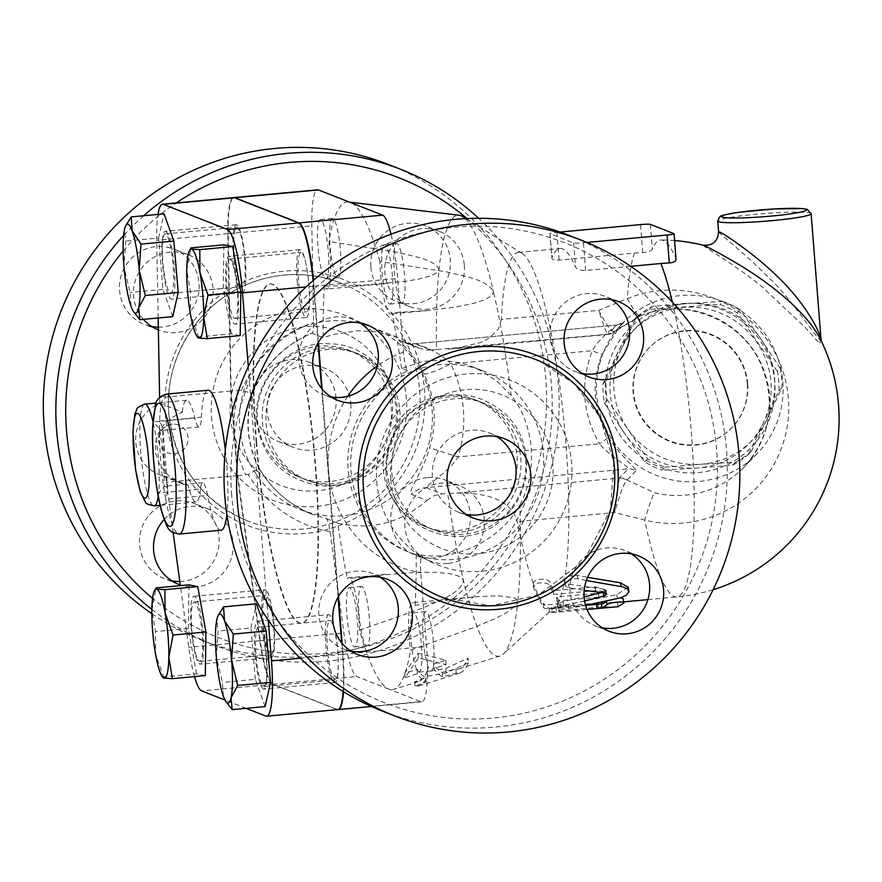 <?xml version="1.0" encoding="UTF-8"?>
<svg xmlns="http://www.w3.org/2000/svg" width="882" height="882" viewBox="0 0 882 882"><rect width="100%" height="100%" fill="white"/><g stroke="black" fill="none" stroke-linecap="round" stroke-linejoin="round"><path stroke-width="0.66" stroke-dasharray="4.41 3.31" d="M466.291 514.438A42.59 41.84 -68.6 0 1 458.629 512.266A42.59 41.84 -68.6 0 1 435.234 457.339A42.59 41.84 -68.6 0 1 489.742 432.985A42.59 41.84 -68.6 0 1 496.842 436.59M360.054 322.911A40.451 39.745 111.4 0 0 353.318 319.482A40.451 39.745 111.4 0 0 335.369 316.947A40.451 39.745 111.4 0 0 299.141 351.576A40.451 39.745 111.4 0 0 323.76 394.794A40.451 39.745 111.4 0 0 331.037 396.867M611.347 299.582A40.451 39.745 111.4 0 0 604.6 296.154A40.451 39.745 111.4 0 0 550.103 337.497A40.451 39.745 111.4 0 0 575.053 371.476A40.451 39.745 111.4 0 0 582.318 373.549M631.358 553.885A40.451 39.745 111.4 0 0 624.621 550.445A40.451 39.745 111.4 0 0 606.673 547.92A40.451 39.745 111.4 0 0 570.445 582.55A40.451 39.745 111.4 0 0 595.063 625.768A40.451 39.745 111.4 0 0 602.34 627.841M380.065 577.203A40.451 39.745 111.4 0 0 373.329 573.774A40.451 39.745 111.4 0 0 318.832 615.118A40.451 39.745 111.4 0 0 343.771 649.086A40.451 39.745 111.4 0 0 351.047 651.159M382.325 711.057A255.504 251.05 111.4 0 0 709.36 564.91A255.504 251.05 111.4 0 0 569.011 235.351M231.701 495.133A246.993 242.682 -68.6 0 1 578.713 248.856A246.993 242.682 -68.6 0 1 612.163 673.881A246.993 242.682 -68.6 0 1 231.701 495.133M391.84 472.763A68.135 66.944 111.4 0 0 496.787 522.078A68.135 66.944 111.4 0 0 487.559 404.827A68.135 66.944 111.4 0 0 391.84 472.763M386.978 470.856A68.135 66.944 111.4 0 0 428.983 528.075A68.135 66.944 111.4 0 0 516.191 489.102A68.135 66.944 111.4 0 0 478.761 401.222A68.135 66.944 111.4 0 0 386.978 470.856M350.771 403.912A42.59 41.84 -68.6 0 1 293.408 447.439A42.59 41.84 -68.6 0 1 270.013 392.512A42.59 41.84 -68.6 0 1 324.521 368.147A42.59 41.84 -68.6 0 1 350.771 403.912M336.02 398.124A42.59 41.84 111.4 0 0 309.769 362.359A42.59 41.84 111.4 0 0 255.262 386.724A42.59 41.84 111.4 0 0 278.657 441.65A42.59 41.84 111.4 0 0 336.02 398.124M168.793 413.647A127.758 125.52 111.4 0 0 247.544 520.931A127.758 125.52 111.4 0 0 411.067 447.858A127.758 125.52 111.4 0 0 340.882 283.078A127.758 125.52 111.4 0 0 168.793 413.647M151.836 613.696A255.504 251.05 111.4 0 0 201.625 640.145A255.504 251.05 111.4 0 0 528.649 493.997A255.504 251.05 111.4 0 0 388.278 164.438M179.785 581.458A40.451 39.745 111.4 0 0 219.034 537.414A40.451 39.745 111.4 0 0 194.095 503.446A40.451 39.745 111.4 0 0 139.599 544.789A40.451 39.745 111.4 0 0 164.537 578.757A40.451 39.745 111.4 0 0 171.814 580.83M427.439 477.592A40.451 39.745 111.4 0 0 391.211 512.221A40.451 39.745 111.4 0 0 415.841 555.451A40.451 39.745 111.4 0 0 433.768 557.975A40.451 39.745 111.4 0 0 469.996 523.346A40.451 39.745 111.4 0 0 445.377 480.117A40.451 39.745 111.4 0 0 427.439 477.592M370.87 267.169A40.451 39.745 111.4 0 0 395.809 301.148A40.451 39.745 111.4 0 0 450.305 259.804A40.451 39.745 111.4 0 0 425.367 225.825A40.451 39.745 111.4 0 0 370.87 267.169M158.319 327.167A40.451 39.745 111.4 0 0 162.464 327.002A40.451 39.745 111.4 0 0 198.704 292.361A40.451 39.745 111.4 0 0 174.063 249.143A40.451 39.745 111.4 0 0 156.136 246.618A40.451 39.745 111.4 0 0 119.908 281.248A40.451 39.745 111.4 0 0 144.527 324.466A40.451 39.745 111.4 0 0 151.803 326.538M143.413 319.35A40.451 39.745 -68.6 0 1 136.379 277.61A40.451 39.745 -68.6 0 1 170.149 252.12A40.451 39.745 -68.6 0 1 188.098 254.644A40.451 39.745 -68.6 0 1 210.324 306.815A40.451 39.745 -68.6 0 1 158.551 329.978A40.451 39.745 -68.6 0 1 158.374 329.901M464.318 265.306A40.451 39.745 -68.6 0 1 409.821 306.649A40.451 39.745 -68.6 0 1 387.606 254.468A40.451 39.745 -68.6 0 1 439.379 231.327A40.451 39.745 -68.6 0 1 464.318 265.306M447.78 563.477A40.451 39.745 -68.6 0 1 429.843 560.941A40.451 39.745 -68.6 0 1 407.616 508.771A40.451 39.745 -68.6 0 1 459.379 485.618A40.451 39.745 -68.6 0 1 484.02 528.836A40.451 39.745 -68.6 0 1 447.78 563.477M164.118 519.509A40.451 39.745 -68.6 0 1 208.108 508.947A40.451 39.745 -68.6 0 1 230.654 560.257A40.451 39.745 -68.6 0 1 180.248 584.887M258.812 627.234A29.812 4.972 -95.3 0 0 258.393 627.168A29.812 4.972 -95.3 0 0 256.199 657.311A29.812 4.972 -95.3 0 0 263.905 686.527A29.812 4.972 -95.3 0 0 266.21 657.63A29.812 4.972 -95.3 0 0 258.812 627.234M330.309 620.597A29.812 4.972 84.7 0 1 337.696 650.993A29.812 4.972 84.7 0 1 335.392 679.89A29.812 4.972 84.7 0 1 327.685 650.673A29.812 4.972 84.7 0 1 329.89 620.531A29.812 4.972 84.7 0 1 330.309 620.597M322.095 389.028L338.423 596.541M342.106 643.32L342.966 654.268A59.623 9.945 84.7 0 1 343.517 691.731M359.481 630.167L424.451 607.455C438.255 600.521 459.72 594.633 463.513 580.654L462.014 578.217L457.78 575.759L449.71 573.686L437.439 572.407L418.057 572.209L348.699 577.666A38.323 6.394 -95.3 0 1 359.481 630.167A244.865 40.837 -95.3 0 0 388.83 689.096L420.923 701.686A59.623 9.945 -95.3 0 0 421.772 701.818A59.623 9.945 -95.3 0 0 426.579 646.506L420.78 572.793C420.108 562.308 420.626 556.818 422.346 556.31A97.946 96.237 -68.6 0 1 408.542 552.077A97.946 96.237 -68.6 0 1 348.158 469.83A97.946 96.237 -68.6 0 1 407.76 370.925C405.841 368.996 404.397 362.734 403.416 352.127L397.617 278.414A59.623 9.945 -95.3 0 0 391.013 234.182M191.229 627.907A34.067 5.678 84.7 0 1 193.974 596.298A34.067 5.678 84.7 0 1 203.025 632.537A34.067 5.678 84.7 0 1 200.28 664.146A34.067 5.678 84.7 0 1 191.229 627.907M274.104 625.944A34.067 5.678 -95.3 0 0 265.052 589.705A34.067 5.678 -95.3 0 0 262.538 624.169A34.067 5.678 -95.3 0 0 271.347 657.553A34.067 5.678 -95.3 0 0 274.104 625.944M233.576 197.623A59.623 9.945 -95.3 0 0 227.799 233.664L230.687 391.046L237.346 475.663L259.837 640.74A59.623 9.945 -95.3 0 0 272.714 684.3L336.88 709.481A59.623 9.945 -95.3 0 0 337.729 709.613M194.503 676.604A59.623 9.945 84.7 0 1 188.759 647.333L180.358 585.648M173.148 532.739L165.827 476.534A38.323 37.661 111.4 0 1 159.399 474.659A38.323 37.661 111.4 0 1 135.652 439.082A38.323 37.661 111.4 0 1 160.061 403.372L182.32 412.115L171.064 417.991L163.92 424.529L157.988 434.01L155.552 442.687L155.794 453.778L159.377 464.009L164.714 471.705L168.671 475.63L181.24 483.237L188.087 485.265L165.827 476.534M237.346 475.663L166.279 482.267M151.869 609.418A255.504 251.05 111.4 0 0 214.161 645.073A255.504 251.05 111.4 0 0 520.171 540.887A255.504 251.05 111.4 0 0 478.661 218.284M143.634 215.748A255.504 251.05 111.4 0 0 123.623 235.417M123.138 251.039A246.993 242.682 -68.6 0 1 176.191 202.948M467.008 218.56A246.993 242.682 -68.6 0 1 494.593 564.789A246.993 242.682 -68.6 0 1 152.575 598.426M257.533 420.064A68.135 66.944 111.4 0 0 362.491 469.378A68.135 66.944 111.4 0 0 353.263 352.127A68.135 66.944 111.4 0 0 257.533 420.064M262.384 421.971A68.135 66.944 111.4 0 0 304.389 479.191A68.135 66.944 111.4 0 0 391.597 440.217A68.135 66.944 111.4 0 0 354.167 352.337A68.135 66.944 111.4 0 0 262.384 421.971M718.576 231.79C719.117 233.741 746.822 254.942 768.872 277.852C791.97 298.447 819.146 343.517 821.065 339.956L821.274 341.246L820.15 338.699M664.94 467.162L700.595 464.285A80.912 80.284 44.2 0 1 627.841 429.016L647.509 458.717A88.365 87.682 -135.8 0 0 664.94 467.162L661.996 470.194A88.365 87.682 44.2 0 1 644.555 461.749L624.136 432.819A80.912 80.284 -135.8 0 0 696.89 468.077L661.996 470.194M751.42 451.341L767.02 419.148A80.912 80.284 44.2 0 1 700.595 464.285L735.489 462.168A88.365 87.682 -135.8 0 0 751.42 451.341L748.465 454.373A88.365 87.682 44.2 0 1 732.545 465.2L696.89 468.077A80.912 80.284 -135.8 0 0 763.327 422.952L748.465 454.373M621.512 348.633L605.901 380.826A88.365 87.682 -135.8 0 0 607.422 400.097L627.841 429.016A80.912 80.284 44.2 0 1 621.512 348.633A80.912 80.284 44.2 0 1 687.938 303.507L652.294 306.396A88.365 87.682 -135.8 0 0 636.374 317.211L621.512 348.633M780.361 368.455L760.692 338.765A80.912 80.284 44.2 0 1 767.02 419.148L781.882 387.727A88.365 87.682 -135.8 0 0 780.361 368.455L777.417 371.487A88.365 87.682 44.2 0 1 778.927 390.759L763.327 422.952A80.912 80.284 -135.8 0 0 756.999 342.569A80.912 80.284 -135.8 0 0 684.245 307.311A80.912 80.284 -135.8 0 0 617.819 352.436A80.912 80.284 -135.8 0 0 624.136 432.819L604.468 403.129A88.365 87.682 44.2 0 1 602.957 383.857L633.419 320.243A88.365 87.682 44.2 0 1 649.339 309.428L719.888 304.422A88.365 87.682 44.2 0 1 737.33 312.867L777.417 371.487M722.843 301.39L687.938 303.507A80.912 80.284 44.2 0 1 760.692 338.765L740.274 309.836A88.365 87.682 -135.8 0 0 722.843 301.39L719.888 304.422M633.419 320.243L636.374 317.211M649.339 309.428L652.294 306.396M604.468 403.129L607.422 400.097M602.957 383.857L605.901 380.826M644.555 461.749L647.509 458.717M747.66 383.648A57.484 57.043 -135.8 0 0 649.361 347.607A57.484 57.043 -135.8 0 0 650.795 428.586A57.484 57.043 -135.8 0 0 747.66 383.648M732.545 465.2L735.489 462.168M778.927 390.759L781.882 387.727M737.33 312.867L740.274 309.836M747.297 384.023A57.484 57.043 -135.8 0 0 648.987 347.982A57.484 57.043 -135.8 0 0 650.42 428.961A57.484 57.043 -135.8 0 0 747.297 384.023M426.05 611.711A29.812 4.972 -95.3 0 0 425.631 611.645A29.812 4.972 -95.3 0 0 423.437 641.787A29.812 4.972 -95.3 0 0 431.133 671.004A29.812 4.972 -95.3 0 0 433.448 642.107A29.812 4.972 -95.3 0 0 426.05 611.711M413.923 612.836A29.812 4.972 -95.3 0 0 413.504 612.769A29.812 4.972 -95.3 0 0 411.31 642.912A29.812 4.972 -95.3 0 0 419.016 672.139A29.812 4.972 -95.3 0 0 421.32 643.232A29.812 4.972 -95.3 0 0 413.923 612.836M202.143 633.695A29.812 4.972 -95.3 0 0 194.216 601.987A29.812 4.972 -95.3 0 0 192.022 632.129A29.812 4.972 -95.3 0 0 199.729 661.346A29.812 4.972 -95.3 0 0 202.143 633.695M273.629 627.058A29.812 4.972 84.7 0 1 271.226 654.72A29.812 4.972 84.7 0 1 263.52 625.492A29.812 4.972 84.7 0 1 265.714 595.35A29.812 4.972 84.7 0 1 273.629 627.058M369.371 618.172A29.812 4.972 -95.3 0 0 361.455 586.464A29.812 4.972 -95.3 0 0 359.261 616.606A29.812 4.972 -95.3 0 0 366.967 645.833A29.812 4.972 -95.3 0 0 369.371 618.172M357.254 619.296A29.812 4.972 -95.3 0 0 349.327 587.588A29.812 4.972 -95.3 0 0 347.133 617.731A29.812 4.972 -95.3 0 0 354.84 646.958A29.812 4.972 -95.3 0 0 357.254 619.296M337.574 277.676A29.812 4.972 -95.3 0 0 337.993 277.742A29.812 4.972 -95.3 0 0 340.187 247.599A29.812 4.972 -95.3 0 0 332.492 218.383A29.812 4.972 -95.3 0 0 330.177 247.28A29.812 4.972 -95.3 0 0 337.574 277.676M325.447 278.8A29.812 4.972 -95.3 0 0 325.877 278.866A29.812 4.972 -95.3 0 0 328.071 248.724A29.812 4.972 -95.3 0 0 320.364 219.508A29.812 4.972 -95.3 0 0 318.06 248.404A29.812 4.972 -95.3 0 0 325.447 278.8M170.336 293.199A29.812 4.972 -95.3 0 0 170.766 293.265A29.812 4.972 -95.3 0 0 172.96 263.123A29.812 4.972 -95.3 0 0 165.254 233.895A29.812 4.972 -95.3 0 0 162.95 262.792A29.812 4.972 -95.3 0 0 170.336 293.199M241.833 286.562A29.812 4.972 84.7 0 1 234.436 256.166A29.812 4.972 84.7 0 1 236.751 227.269A29.812 4.972 84.7 0 1 244.446 256.486A29.812 4.972 84.7 0 1 242.252 286.628A29.812 4.972 84.7 0 1 241.833 286.562M226.806 702.965L223.411 696.394L222.429 682.425L216.344 657.09L218.097 631.038L216.895 619.307L217.953 615.967M162.961 677.685L163.611 676.902L155.618 654.576L155.453 631.523L151.858 610.079L156.092 587.897M134.45 313.011L131.054 306.44L130.084 292.471L123.987 267.136L125.74 241.084L124.538 229.353L125.597 226.013M265.096 706.581L255.306 679.372L222.429 682.425M205.285 675.601L196.488 673.848L163.611 676.902M196.488 673.848L188.329 628.48L155.453 631.523M188.329 628.48L188.969 584.843M172.74 316.627L162.95 289.417L158.606 238.03L125.74 241.084M162.95 289.417L130.084 292.471M158.606 238.03L164.063 213.852M263.42 689.04A34.067 5.678 84.7 0 1 254.975 654.323A34.067 5.678 84.7 0 1 257.599 621.27A34.067 5.678 84.7 0 1 258.095 621.347A34.067 5.678 84.7 0 1 266.54 656.087A34.067 5.678 84.7 0 1 263.905 689.118A34.067 5.678 84.7 0 1 263.42 689.04M255.306 679.372L250.962 627.984L218.097 631.038M250.962 627.984L256.408 603.806M165.739 231.393A34.067 5.678 84.7 0 1 174.184 266.11A34.067 5.678 84.7 0 1 171.56 299.163A34.067 5.678 84.7 0 1 171.064 299.086A34.067 5.678 84.7 0 1 162.619 264.346A34.067 5.678 84.7 0 1 165.254 231.316A34.067 5.678 84.7 0 1 165.739 231.393M158.76 440.339A14.906 14.641 111.4 0 0 167.955 452.863A14.906 14.641 111.4 0 0 188.031 437.626A14.906 14.641 111.4 0 0 178.837 425.113A14.906 14.641 111.4 0 0 158.76 440.339M394.254 271.215A29.812 4.972 -95.3 0 0 402.17 302.923A29.812 4.972 -95.3 0 0 404.364 272.781A29.812 4.972 -95.3 0 0 396.657 243.553A29.812 4.972 -95.3 0 0 394.254 271.215M382.127 272.34A29.812 4.972 -95.3 0 0 390.042 304.047A29.812 4.972 -95.3 0 0 392.236 273.905A29.812 4.972 -95.3 0 0 384.53 244.678A29.812 4.972 -95.3 0 0 382.127 272.34M227.016 286.738A29.812 4.972 -95.3 0 0 234.932 318.446A29.812 4.972 -95.3 0 0 237.126 288.304A29.812 4.972 -95.3 0 0 229.419 259.076A29.812 4.972 -95.3 0 0 227.016 286.738M298.513 280.101A29.812 4.972 84.7 0 1 300.916 252.439A29.812 4.972 84.7 0 1 308.623 281.667A29.812 4.972 84.7 0 1 306.429 311.809A29.812 4.972 84.7 0 1 298.513 280.101M197.866 337.663L198.516 336.88L190.523 314.554L190.358 291.512L186.764 270.057L190.997 247.875M237.931 292.515A34.067 5.678 84.7 0 1 235.174 324.124A34.067 5.678 84.7 0 1 226.134 287.885A34.067 5.678 84.7 0 1 228.879 256.287A34.067 5.678 84.7 0 1 237.931 292.515M240.191 335.579L231.393 333.837L198.516 336.88M231.393 333.837L223.234 288.458L190.358 291.512M223.234 288.458L223.874 244.832M221.073 530.181A70.262 11.72 84.7 0 1 207.568 495.342A25.556 4.256 -95.3 0 0 202.662 482.675A25.556 4.256 -95.3 0 0 200.457 489.113L158.65 492.994L164.14 486.897A55.357 9.228 -95.3 0 0 159.554 428.663L153.06 421.927A51.101 8.522 -95.3 0 0 152.939 421.409M200.457 489.113A51.101 8.522 84.7 0 1 196.069 501.979A51.101 8.522 84.7 0 1 188.087 485.265M182.32 412.115A51.101 8.522 84.7 0 1 186.62 400.219A51.101 8.522 84.7 0 1 194.867 418.046A25.556 4.256 -95.3 0 0 198.99 426.965A25.556 4.256 -95.3 0 0 201.416 417.175A70.262 11.72 84.7 0 1 208.086 390.252M159.554 428.663A25.556 4.256 -95.3 0 0 161.362 430.46A25.556 4.256 -95.3 0 0 162.784 428.443A74.529 12.425 -95.3 0 0 167.613 489.753A25.556 4.256 -95.3 0 0 165.033 486.169A25.556 4.256 -95.3 0 0 164.14 486.897M166.279 394.133A70.262 11.72 -95.3 0 0 159.609 421.056L162.861 427.88L167.789 490.425L165.761 499.223A70.262 11.72 -95.3 0 0 179.267 534.062M225.329 450.261A70.262 11.72 84.7 0 1 226.883 514.603M242.142 292.493A34.067 5.678 -95.3 0 0 242.627 292.559A34.067 5.678 -95.3 0 0 245.13 258.084A34.067 5.678 -95.3 0 0 236.321 224.723A34.067 5.678 -95.3 0 0 233.697 257.776A34.067 5.678 -95.3 0 0 242.142 292.493M297.201 281.292A34.067 5.678 -95.3 0 0 306.252 317.531A34.067 5.678 -95.3 0 0 308.755 283.067A34.067 5.678 -95.3 0 0 299.957 249.683A34.067 5.678 -95.3 0 0 297.201 281.292M329.162 614.743A34.067 5.678 -95.3 0 0 328.677 614.677A34.067 5.678 -95.3 0 0 326.175 649.152A34.067 5.678 -95.3 0 0 334.984 682.514A34.067 5.678 -95.3 0 0 337.608 649.461A34.067 5.678 -95.3 0 0 329.162 614.743M330.1 531.802C295.205 524.79 267.896 505.739 248.162 474.659L259.076 468.364C271.877 489.786 289.539 505.077 312.074 514.228L326.263 518.616C327.707 519.685 328.986 524.084 330.1 531.802L343.87 632.934A59.623 9.945 -95.3 0 0 356.747 676.505L388.83 689.096A244.865 40.837 -95.3 0 0 393.758 689.338A244.865 40.837 -95.3 0 0 410.494 650.188L476.71 626.518C490.403 620.057 510.678 613.971 517.756 601.943A221.437 36.934 84.7 0 1 503.302 654.058A221.437 36.934 84.7 0 1 500.16 655.965A221.437 36.934 84.7 0 1 463.513 580.654A221.437 36.934 84.7 0 1 447.802 493.435L456.567 493.137C481.032 492.619 510.524 497.228 517.315 521.604A178.859 29.823 84.7 0 0 533.632 584.38L533.599 588.04L543.455 607.533C544.999 610.046 562.76 608.393 560.18 605.978L556.928 601.017L600.08 596.982L604.732 595.372L605.405 593.189L602.296 591.26L596.827 590.543L553.642 594.501L550.324 586.486C548.714 580.61 530.953 582.252 533.599 588.04L533.632 584.38C531.03 578.724 548.791 577.082 550.357 582.826L550.324 586.486M326.263 518.616L337.773 523.125A244.865 40.837 -95.3 0 0 347.321 578.835A38.323 6.394 -95.3 0 1 348.699 577.666M313.485 280.267A59.623 9.945 84.7 0 1 313.992 286.176L318.413 342.249M337.938 709.58A59.623 9.945 84.7 0 1 337.299 709.448L273.133 684.267A59.623 9.945 84.7 0 1 260.256 640.696L237.765 475.63L231.106 391.013L228.218 233.631A59.623 9.945 84.7 0 1 233.785 197.612M256.563 442.003A170.336 28.411 84.7 0 1 270.333 283.971A170.336 28.411 84.7 0 1 314.356 450.956A170.336 28.411 84.7 0 1 301.809 623.188A170.336 28.411 84.7 0 1 256.563 442.003M343.12 691.488A59.623 9.945 -95.3 0 0 342.547 654.301L341.643 642.758M338.049 597.18L321.621 388.455M318.038 342.889L313.584 286.22A59.623 9.945 -95.3 0 0 313.088 280.608M256.144 442.036A170.336 28.411 84.7 0 1 269.914 284.004A170.336 28.411 84.7 0 1 313.937 450.989A170.336 28.411 84.7 0 1 301.39 623.232A170.336 28.411 84.7 0 1 256.144 442.036M248.316 366.68L268.26 620.079M246.089 708.345L224.965 700.054M160.061 403.372L159.609 397.374M230.687 391.046L159.62 397.65M158.154 317.983L156.72 240.268A59.623 9.945 84.7 0 1 157.977 214.414M468.441 662.79L446.127 672.966L427.384 676.251A243.807 40.66 84.7 0 1 418.741 685.964A243.807 40.66 84.7 0 1 415.102 686.108L426.171 681.874A241.106 40.208 84.7 0 1 417.418 673.738L405.092 677.641L418.41 657.95L446.182 664.62L433.856 668.534A237.501 39.613 -95.3 0 0 442.61 676.737L456.215 673.275A234.799 39.161 -95.3 0 0 459.665 673.131A234.799 39.161 -95.3 0 0 468.441 662.79L468.077 658.148A230.445 38.433 84.7 0 1 459.235 668.799A230.445 38.433 84.7 0 1 455.873 668.953L442.268 672.415A233.157 38.885 84.7 0 1 433.514 664.113L445.84 660.199L418.046 653.319L404.75 673.231L417.076 669.317A236.751 39.481 -95.3 0 0 425.83 677.552L414.76 681.786A239.463 39.933 -95.3 0 0 418.311 681.643A239.463 39.933 -95.3 0 0 427.02 671.632L445.763 668.424L468.077 658.148M417.418 673.738L417.076 669.317M405.092 677.641L404.75 673.231M426.171 681.874L425.83 677.552M415.102 686.108L414.76 681.786M427.384 676.251L427.02 671.632M446.127 672.966L445.763 668.424M418.41 657.95L418.046 653.319M446.182 664.62L445.84 660.199M433.856 668.534L433.514 664.113M442.61 676.737L442.268 672.415M456.215 673.275L455.873 668.953M584.59 600.94L561.856 606.132L557.733 608.393L559.883 609.186L565.704 608.988L585.626 605.449M586.332 580.499L577.434 578.724L573.465 578.746L567.754 580.929L565.219 584.127L565.693 586.221L568.03 587.621L584.193 590.279M628.249 587.258L616.838 594.622L568.206 604.391C561.173 605.427 557.534 605.284 557.292 603.938L563.058 601.612L584.104 596.894M557.733 608.393L557.292 603.938A178.859 29.823 84.7 0 1 554.954 606.838A178.859 29.823 84.7 0 1 551.36 608.58A178.859 29.823 84.7 0 1 549.188 608.326L601.524 603.927M601.359 592.638L606.099 590.201L604.181 589.198L567.986 584.116L565.329 582.936L564.48 580.687C566.376 576.696 570.61 574.91 577.192 575.329L587.588 577.335M623.772 603.222L623.254 599.065A178.859 29.823 84.7 0 1 618.26 602.373A178.859 29.823 84.7 0 1 617.532 602.395L597.875 602.99L556.068 606.871L549.188 608.326A178.859 29.823 84.7 0 1 543.257 603.42C544.745 605.868 562.507 604.225 559.982 601.866L560.335 606.353L559.982 601.866A178.859 29.823 84.7 0 1 556.807 597.015L598.613 593.145L605.526 589.948L595.394 586.773L553.587 590.653A178.859 29.823 84.7 0 1 550.357 582.826M553.587 590.653L553.642 594.501M556.807 597.015L556.928 601.017M543.455 607.533L543.257 603.42A178.859 29.823 84.7 0 1 533.632 584.38M587.037 609.495L553.984 612.516L549.585 612.571L551.603 611.733L598.183 607.202L618.646 606.618M549.398 612.461L549.188 608.326M606.033 601.226A178.859 29.823 -95.3 0 0 606.54 600.62L620.267 597.897M557.292 603.938A178.859 29.823 84.7 0 0 564.48 580.687A178.859 29.823 84.7 0 0 560.368 390.109A178.859 29.823 84.7 0 0 522.155 253.454A178.859 29.823 84.7 0 0 518.307 252.406A178.859 29.823 84.7 0 0 501.395 319.394L598.702 310.365C606.805 326.064 612.317 333.021 615.239 331.224A12.778 12.734 42 0 1 607.874 334.311C607.147 335.039 604.093 327.057 598.702 310.365L627.311 298.623A117.185 116.27 44.2 0 1 788.365 398.543A117.185 116.27 44.2 0 1 644.742 520.071L614.622 512.574L619.208 478.209A12.778 12.679 25.4 0 1 626.959 480.183C624.103 482.708 619.991 493.501 614.622 512.563L517.315 521.604M630.718 266.309L585.648 270.498C580.29 270.576 576.916 269.396 575.516 266.948A178.859 29.823 -95.3 0 0 560.114 248.526A178.859 29.823 -95.3 0 0 551.912 257.687L549.894 233.598A8.522 0.706 175.5 0 1 556.906 232.352L560.103 232.054M586.905 242.451L583.465 242.77A8.522 0.706 175.5 0 1 573.631 242.969L550.026 233.708L551.912 257.687C551.559 259.451 553.951 260.245 559.089 260.08L634.345 253.09A161.593 158.771 -68.6 0 1 642.724 252.539C648.049 252.098 651.247 251.006 652.316 249.242A178.043 29.69 84.7 0 1 661.015 239.992A178.043 29.69 84.7 0 1 675.921 258.503L673.969 233.653M820.172 338.743L819.94 343.914L805.31 327.564L761.475 286.275C734.596 264.291 700.065 244.501 703.02 245.185M300.178 509.553A97.946 96.237 111.4 0 0 425.532 453.535A97.946 96.237 111.4 0 0 371.73 327.2A97.946 96.237 111.4 0 0 239.794 427.307A97.946 96.237 111.4 0 0 300.178 509.553L312.074 514.228C289.781 505.32 272.152 490.006 259.176 468.287L259.076 468.364A97.946 96.237 111.4 0 1 248.217 430.614A97.946 96.237 111.4 0 1 253.024 391.399C253.531 393.185 249.639 392.876 241.326 390.461L231.106 391.013M247.919 474.262L245.791 474.88A114.98 112.973 -68.6 0 1 234.436 433.316A114.98 112.973 -68.6 0 1 239.132 390.263M259.176 468.287C246.938 443.855 244.931 418.432 253.134 391.994L253.024 391.399C264.809 364.376 284.357 344.983 311.677 333.22C313.033 333.242 313.672 329.592 313.606 322.294L311.831 225.869A59.623 9.945 -95.3 0 1 317.608 189.817M253.123 392.027C265.548 363.957 285.195 344.355 312.052 333.231L323.176 337.74L333.727 334.366L357.916 330.783L377.187 331.919L398.025 337.519L419.06 348.302L403.438 342.172A25.556 25.104 111.4 0 0 414.772 343.771L616.838 325.017A12.778 12.679 -135.8 0 0 624.258 321.941L620.399 325.458L601.877 354.641C591.116 383.174 593.266 410.483 608.315 436.546A12.778 1.907 148.7 0 1 599.573 443.811C582.517 414.132 580.08 383.108 592.252 350.727C599.462 337.266 618.8 323.782 616.838 325.017L607.775 334.443L615.338 331.114A12.778 12.679 44.2 0 1 607.93 334.19L436.48 349.581A221.437 36.934 84.7 0 1 439.027 269.517C433.724 258.635 412.335 256.419 398.355 252.528L328.887 241.448A38.323 6.394 -95.3 0 1 327.057 289.009A38.323 6.394 -95.3 0 1 324.289 286.209L366.041 284.963L406.128 281.237L419.49 278.899L430.24 275.989L436.347 273.078L439.027 269.517A221.437 36.934 84.7 0 1 459.257 215.252M237.765 475.63L245.791 474.88M337.773 523.125C370.98 530.655 400.671 523.081 426.855 500.425L411.233 494.295C407.561 491.241 423.702 470.216 429.611 447.736A97.946 96.237 111.4 0 0 423.801 373.913C414.474 352.943 395.533 338.479 399.083 339.945L414.705 346.075M411.431 553.212A97.946 96.237 111.4 0 0 536.796 497.183A97.946 96.237 111.4 0 0 482.983 370.859A97.946 96.237 111.4 0 0 351.047 470.966A97.946 96.237 111.4 0 0 411.431 553.212L422.346 556.31L416.194 553.896C451.76 563.003 499.179 542.132 519.851 505.143A221.437 36.934 84.7 0 1 517.756 601.943L515.981 598.801L513.875 597.776L498.231 595.791L478.055 596.574L412.324 602.638A38.323 6.394 -95.3 0 0 410.494 650.188M407.76 370.925L401.608 368.511L423.162 361.444L441 360.065L460.801 362.877L471.429 366.328L480.899 370.661L497.536 381.719L511.218 395.467C534.591 424.771 538.196 470.679 519.851 505.143M465.321 218.648A221.437 36.934 84.7 0 1 493.27 290.806L493.038 293.397L490.392 296.506L484.207 299.902L473.976 303.265L457.008 306.837L427.891 310.519L392.06 312.801A38.323 6.394 -95.3 0 1 390.682 313.97A38.323 6.394 -95.3 0 1 379.899 261.469L446.942 271.932C462.157 276.176 483.689 278.073 493.27 290.806A221.437 36.934 84.7 0 1 511.218 395.467M472.873 597.015L453.282 599.253L415.091 605.427A38.323 6.394 -95.3 0 0 412.324 602.638M385.908 574.215L347.321 578.835M401.608 368.511A244.865 40.837 -95.3 0 0 392.06 312.801M426.855 500.425L433.944 495.805L439.412 494.185L447.802 493.435M379.899 261.469A244.865 40.837 -95.3 0 0 350.54 202.54A244.865 40.837 -95.3 0 0 348.533 202.022A244.865 40.837 -95.3 0 0 328.887 241.448M619.208 478.209L619.241 478.044A12.778 12.679 44.2 0 1 627.058 480.04L654.676 492.762A93.69 92.963 -135.8 0 0 743.614 467.526A93.69 92.963 -135.8 0 0 769.501 395.599A93.69 92.963 -135.8 0 0 640.74 315.712A68.135 7.773 -112.1 0 1 640.409 315.943A68.135 7.773 -112.1 0 1 627.311 298.623A178.859 29.823 84.7 0 1 634.345 253.09M672.371 302.173A178.859 29.823 84.7 0 1 694.156 491.561A178.859 29.823 84.7 0 1 676.792 596.938A178.859 29.823 84.7 0 1 644.742 520.071A68.135 4.3 -76.1 0 1 654.676 492.762M640.74 315.712L615.239 331.224M501.395 319.394L498.517 328.821L489.742 337.663L484.163 340.893L480.503 342.547L455.553 348.544L445.245 349.283M608.315 436.546C616.871 452.576 636.727 468.54 635.977 470.867A12.778 12.679 -135.8 0 0 628.16 468.871C630.079 467.151 608.778 455.718 599.573 443.811L458.012 456.942L429.611 447.736M423.801 373.913A25.556 3.572 -26.7 0 0 450.68 363.869A123.491 121.341 -68.6 0 1 458.012 456.942C449.39 471.572 425.576 485.872 426.094 487.625L441.992 493.865M436.48 349.581L430.67 350.011L414.772 343.771C414.331 343.032 439.909 351.091 450.68 363.869L592.252 350.727L601.877 354.641M430.67 350.011L426.656 350.022L419.06 348.302M324.289 286.209A244.865 40.837 -95.3 0 0 323.176 337.74M782.819 381.917A93.69 92.963 44.2 0 1 756.932 453.833A93.69 92.963 44.2 0 1 624.952 455.145A93.69 92.963 44.2 0 1 622.615 323.187A93.69 92.963 44.2 0 1 721.3 300.927A93.69 92.963 44.2 0 1 782.819 381.917M415.091 605.427A244.865 40.837 -95.3 0 0 416.194 553.896M774.782 382.071A85.168 84.507 -135.8 0 0 642.14 317.796A85.168 84.507 -135.8 0 0 653.672 464.351A85.168 84.507 -135.8 0 0 774.782 382.071M383.295 469.411A68.135 66.944 111.4 0 0 425.3 526.631A68.135 66.944 111.4 0 0 512.508 487.658A68.135 66.944 111.4 0 0 475.078 399.778A68.135 66.944 111.4 0 0 383.295 469.411M266.077 423.415A68.135 66.944 111.4 0 0 308.083 480.635A68.135 66.944 111.4 0 0 395.29 441.662A68.135 66.944 111.4 0 0 357.86 353.781A68.135 66.944 111.4 0 0 266.077 423.415M376.735 481.671A99.258 97.527 111.4 0 0 529.641 553.51A99.258 97.527 111.4 0 0 516.191 382.7A99.258 97.527 111.4 0 0 376.735 481.671M390.77 479.202A82.533 81.089 -68.6 0 1 506.72 396.911A82.533 81.089 -68.6 0 1 517.888 538.935A82.533 81.089 -68.6 0 1 390.77 479.202M165.342 414.32A132.013 129.709 -68.6 0 1 350.815 282.692A132.013 129.709 -68.6 0 1 368.698 509.862A132.013 129.709 -68.6 0 1 165.342 414.32M342.966 654.268L426.579 646.506M347.795 396.283A114.98 112.973 111.4 0 0 328.479 470.216A114.98 112.973 111.4 0 0 420.78 572.793M259.837 640.74L188.759 647.333M211.515 416.833A99.258 97.527 111.4 0 0 364.409 488.672A99.258 97.527 111.4 0 0 350.97 317.862A99.258 97.527 111.4 0 0 211.515 416.833M230.345 416.249A82.533 81.089 -68.6 0 1 346.284 333.969A82.533 81.089 -68.6 0 1 357.464 475.982A82.533 81.089 -68.6 0 1 230.345 416.249M811.131 213.731A46.845 3.87 -4.5 0 0 763.812 213.576A46.845 3.87 -4.5 0 0 717.728 221.073M158.231 496.489A51.101 8.522 -95.3 0 0 158.65 492.994A51.101 8.522 -95.3 0 0 153.06 421.927L194.867 418.046M144.813 404.099A51.101 8.522 -95.3 0 0 141.043 455.762A51.101 8.522 -95.3 0 0 154.251 505.86M201.416 417.175L159.609 421.056A70.262 11.72 -95.3 0 0 165.761 499.223L207.568 495.342M313.584 286.22L306.109 286.915M342.547 654.301L300.376 658.215M336.88 709.481L265.813 716.085M272.714 684.3L201.636 690.904M227.799 233.664L156.72 240.268M568.206 604.391L568.714 608.558M563.058 601.612L563.62 605.691M616.838 594.622L617.422 598.658M577.192 575.329L577.908 578.812M568.438 584.204L569.133 587.875M604.181 589.198L604.82 593.068M603.266 592.153L603.376 592.891M595.394 586.773L595.449 590.62M598.613 593.145L598.746 597.147M556.068 606.871L556.377 611.083M559.001 607.819L559.375 612.064M597.875 602.99L598.183 607.202M617.532 602.395L617.907 606.629M556.906 232.352L559.089 260.08M642.724 252.539L640.53 224.59M650.365 224.392L652.316 249.242M585.648 270.498L583.465 242.77M573.631 242.969L575.516 266.948M241.326 390.461L241.503 390.042C256.243 357.64 280.278 335.061 313.606 322.294M260.256 640.696L343.87 632.934M403.416 352.127A114.98 112.973 111.4 0 0 377.32 365.92M456.567 493.137L619.241 478.044L628.16 468.871L426.094 487.625A25.556 25.104 111.4 0 0 411.233 494.295M635.977 470.867L627.058 480.04M399.083 339.945A25.556 25.104 111.4 0 0 403.438 342.172C403.482 342.877 407.208 343.385 414.639 343.693M414.772 343.771L616.838 325.017M615.338 331.114L624.258 321.941M228.218 233.631L311.831 225.869M273.133 684.267L356.747 676.505M337.299 709.448L420.923 701.686M313.992 286.176L397.617 278.414M458.629 512.266L473.38 518.054M489.742 432.985L504.493 438.773M443.359 597.753L491.164 605.802L538.648 594.854L584.005 560.643L610.377 510.017L613.883 462.322L599.826 416.899L574.204 383.659L539.123 360.925M367.331 324.973L353.318 319.482M337.773 400.296L323.76 394.794M618.613 301.655L604.6 296.154M589.066 376.978L575.053 371.476M638.634 555.947L624.621 550.445M609.076 631.269L595.063 625.768M387.341 579.265L373.329 573.774M357.783 654.587L343.771 649.086M385.996 471.638C385.236 437.825 400.163 413.812 430.802 399.579C457.504 390.131 481.737 394.463 503.49 412.555C531.846 435.664 536.267 487.118 504.835 516.808C464.318 559.861 385.897 526.345 385.996 471.638M278.657 441.65L293.408 447.439M309.769 362.359L324.521 368.147M247.555 520.931C201.096 500.557 174.868 464.814 168.859 413.702C163.92 360.705 195.914 306.528 244.501 285.57C259.595 278.833 275.327 275.184 291.733 274.622C308.711 274.104 325.094 276.926 340.882 283.078M188.098 254.644L174.085 249.154M158.54 329.967L144.527 324.466M409.832 306.649L395.809 301.148M439.379 231.327L425.367 225.825M429.843 560.941L415.83 555.44M459.401 485.618L445.377 480.117M208.108 508.936L194.095 503.446M178.55 584.259L164.537 578.757M263.905 686.527L335.392 679.89M258.393 627.168L329.89 620.531M193.974 596.298L265.052 589.705M271.347 657.553L200.269 664.146M201.625 640.145L214.161 645.073M256.552 420.846C261.678 456.468 281.799 477.912 316.914 485.155C346.009 490.524 382.545 471.032 393.383 437.968C410.174 395.191 375.412 343.605 329.526 343.859C295.305 339.824 252.495 374.993 256.552 420.846M419.016 672.139L431.133 671.004M413.504 612.769L425.631 611.645M199.729 661.346L271.226 654.72M194.216 601.987L265.714 595.35M354.84 646.958L366.967 645.833M349.327 587.588L361.455 586.464M325.877 278.866L337.993 277.742M320.364 219.508L332.492 218.383M170.766 293.265L242.252 286.628M165.254 233.895L236.751 227.269M178.837 425.113A14.906 14.906 0 0 0 159.521 433.536A14.906 14.906 0 0 0 167.955 452.863M181.24 483.237L159.399 474.659M390.042 304.047L402.17 302.923M384.53 244.678L396.657 243.553M234.932 318.446L306.429 311.809M229.419 259.076L300.916 252.439M186.62 400.219L156.147 403.041M196.069 501.979L160.061 505.32M198.99 426.965L161.362 430.46M202.662 482.675L165.033 486.169M242.627 292.559L171.549 299.163M236.321 224.723L165.254 231.316M306.252 317.531L235.174 324.124M299.957 249.683L228.879 256.287M257.61 621.27L328.677 614.677M334.973 682.514L263.905 689.118M459.665 673.131L418.741 685.964M564.48 581.547L565.197 585.163M606.099 590.201L606.728 594.093M605.625 593.906L605.526 589.948M551.36 608.58L586.089 605.361M618.26 602.373L623.728 601.866M647.884 599.628L676.792 596.938A178.859 178.859 0 0 0 713.119 589.716M518.307 252.406L560.114 248.526M674.631 240.577A178.859 178.859 0 0 0 661.015 239.992M371.73 327.2L398.025 337.519M471.429 366.328L482.983 370.859M427.891 310.519L390.682 313.97M500.16 655.965L459.235 668.799M418.311 681.643L393.758 689.338M387.595 283.387L327.057 289.009M349.526 202.143L348.533 202.022M756.932 453.833L743.614 467.526C770.67 436.998 776.392 402.468 760.78 363.957C741.31 319.207 684.234 296.76 640.409 315.943L618.348 328.655L615.162 331.29M607.775 334.443L453.216 348.787M522.155 253.454L466.016 218.604M554.954 606.838L503.302 654.058M617.146 324.907L623.695 322.327L620.509 325.359M620.399 325.458L622.615 323.187M425.3 526.631L428.983 528.075M475.078 399.778L478.761 401.222M304.389 479.191L308.083 480.635M354.167 352.337L357.86 353.781M371.454 706.482L421.772 701.818"/><path stroke-width="1.32" d="M496.842 436.59A42.59 41.84 -68.6 0 1 515.992 468.739A42.59 41.84 -68.6 0 1 466.291 514.438M530.755 474.527A42.59 41.84 -68.6 0 1 473.38 518.054A42.59 41.84 -68.6 0 1 449.996 463.127A42.59 41.84 -68.6 0 1 504.493 438.773A42.59 41.84 -68.6 0 1 530.755 474.527M363.516 490.05A127.758 125.52 111.4 0 0 442.268 597.334A127.758 125.52 111.4 0 0 605.791 524.272A127.758 125.52 111.4 0 0 535.617 359.492A127.758 125.52 111.4 0 0 363.516 490.05M237.346 501.406A255.504 251.05 111.4 0 0 394.86 715.975A255.504 251.05 111.4 0 0 721.895 569.838A255.504 251.05 111.4 0 0 581.547 240.279A255.504 251.05 111.4 0 0 237.346 501.406M412.28 613.244A40.451 39.745 -68.6 0 1 357.783 654.587A40.451 39.745 -68.6 0 1 335.568 602.406A40.451 39.745 -68.6 0 1 387.341 579.265A40.451 39.745 -68.6 0 1 412.28 613.244M620.685 553.411A40.451 39.745 -68.6 0 1 638.634 555.947A40.451 39.745 -68.6 0 1 660.861 608.128A40.451 39.745 -68.6 0 1 609.076 631.269A40.451 39.745 -68.6 0 1 584.457 588.04A40.451 39.745 -68.6 0 1 620.685 553.411M564.127 342.999A40.451 39.745 -68.6 0 1 618.613 301.655A40.451 39.745 -68.6 0 1 640.839 353.836A40.451 39.745 -68.6 0 1 589.066 376.978A40.451 39.745 -68.6 0 1 564.127 342.999M355.711 402.831A40.451 39.745 -68.6 0 1 337.773 400.296A40.451 39.745 -68.6 0 1 315.547 348.114A40.451 39.745 -68.6 0 1 367.331 324.973A40.451 39.745 -68.6 0 1 391.95 368.202A40.451 39.745 -68.6 0 1 355.711 402.831M331.037 396.867A40.451 39.745 111.4 0 0 341.698 397.33A40.451 39.745 111.4 0 0 377.187 366.482A40.451 39.745 111.4 0 0 360.054 322.911M582.318 373.549A40.451 39.745 111.4 0 0 629.55 330.133A40.451 39.745 111.4 0 0 611.347 299.582M602.34 627.841A40.451 39.745 111.4 0 0 613.001 628.304A40.451 39.745 111.4 0 0 648.491 597.445A40.451 39.745 111.4 0 0 631.358 553.885M351.047 651.159A40.451 39.745 111.4 0 0 398.267 607.742A40.451 39.745 111.4 0 0 380.065 577.203M581.536 240.268L568.989 235.351A255.504 251.05 111.4 0 0 224.811 496.489A255.504 251.05 111.4 0 0 382.325 711.057L394.871 715.975M478.661 218.284A255.504 251.05 111.4 0 0 400.825 169.366L388.278 164.438A255.504 251.05 111.4 0 0 44.1 425.576A255.504 251.05 111.4 0 0 151.836 613.696M171.814 580.83A40.451 39.745 111.4 0 0 179.785 581.458M151.803 326.538A40.451 39.745 111.4 0 0 158.319 327.167M158.374 329.901A40.451 39.745 -68.6 0 1 143.413 319.35M180.248 584.887A40.451 39.745 -68.6 0 1 178.55 584.259A40.451 39.745 -68.6 0 1 153.611 550.291A40.451 39.745 -68.6 0 1 164.118 519.509M338.423 596.541L342.106 643.32M180.358 585.648L173.148 532.739M123.623 235.417A255.504 251.05 111.4 0 0 56.635 430.493A255.504 251.05 111.4 0 0 151.869 609.418M400.825 169.366A255.504 251.05 111.4 0 0 143.634 215.748M152.575 598.426A246.993 242.682 -68.6 0 1 66.481 430.295A246.993 242.682 -68.6 0 1 123.138 251.039M176.191 202.948A246.993 242.682 -68.6 0 1 467.008 218.56M811.131 213.731L821.065 339.956C818.992 327.476 800.007 297.653 777.637 276.783C754.253 253.343 718.433 229.904 718.576 231.79L717.728 221.073A46.845 3.87 -4.5 0 0 772.544 220.588A46.845 3.87 -4.5 0 0 811.131 213.731L807.262 209.365L802.289 208.571L774.727 208.913L738.741 212.308C713.858 216.443 722.556 216.322 719.403 217.137L717.728 221.073M217.953 615.967L223.543 606.86L224.513 620.818A44.717 7.453 -95.3 0 0 217.832 616.242A44.717 7.453 -95.3 0 0 216.895 619.307A44.717 7.453 -95.3 0 0 216.344 657.09A44.717 7.453 -95.3 0 0 223.411 696.394A44.717 7.453 -95.3 0 0 225.737 701.377A44.717 7.453 -95.3 0 0 231.029 697.905L232.22 709.624L225.737 701.377M231.58 660.122L237.677 685.446L231.029 697.905A44.717 7.453 -95.3 0 0 231.58 660.122A44.717 7.453 -95.3 0 0 224.513 620.818L233.333 634.059L231.58 660.122M164.89 589.65L165.055 612.703A44.717 7.453 -95.3 0 0 156.577 589.132L164.89 589.65L197.766 586.596L188.969 584.843L156.092 587.897L156.577 589.132A44.717 7.453 -95.3 0 0 154.207 591.271A44.717 7.453 -95.3 0 0 151.858 610.079A44.717 7.453 -95.3 0 0 155.618 654.576A44.717 7.453 -95.3 0 0 162.112 676.406A44.717 7.453 -95.3 0 0 164.096 678.137L163.611 676.902M156.092 587.897L154.207 591.271M173.048 635.018L168.815 657.2A44.717 7.453 -95.3 0 0 165.055 612.703L173.048 635.018L205.925 631.975L205.285 675.601L172.409 678.655L164.096 678.137A44.717 7.453 -95.3 0 0 168.815 657.2L172.409 678.655M125.597 226.013L131.186 216.906L132.157 230.875L140.977 244.105L139.224 270.168A44.717 7.453 -95.3 0 0 132.157 230.875A44.717 7.453 -95.3 0 0 125.487 226.288A44.717 7.453 -95.3 0 0 124.538 229.353A44.717 7.453 -95.3 0 0 123.987 267.136A44.717 7.453 -95.3 0 0 131.054 306.44A44.717 7.453 -95.3 0 0 133.38 311.423A44.717 7.453 -95.3 0 0 138.672 307.95A44.717 7.453 -95.3 0 0 139.224 270.168L145.321 295.492L138.672 307.95L139.874 319.681L133.38 311.423M223.543 606.86L256.408 603.806L266.199 631.016L270.542 682.403L237.677 685.446M266.199 631.016L233.333 634.059M270.542 682.403L265.096 706.581L232.22 709.624M140.977 244.105L173.853 241.062L164.063 213.852L131.186 216.906M197.766 586.596L205.925 631.975M173.853 241.062L178.186 292.449L145.321 295.492M178.186 292.449L172.74 316.627L139.874 319.681M203.72 317.178L207.314 338.633L199.001 338.126A44.717 7.453 -95.3 0 0 203.72 317.178A44.717 7.453 -95.3 0 0 199.96 272.681L207.954 295.007L203.72 317.178M199.795 249.628L232.672 246.574L223.874 244.832L190.997 247.875L191.482 249.121L199.795 249.628L199.96 272.681A44.717 7.453 -95.3 0 0 191.482 249.121A44.717 7.453 -95.3 0 0 189.112 251.249A44.717 7.453 -95.3 0 0 186.764 270.057A44.717 7.453 -95.3 0 0 190.523 314.554A44.717 7.453 -95.3 0 0 197.017 336.395A44.717 7.453 -95.3 0 0 199.001 338.126L198.516 336.88M190.997 247.875L189.112 251.249M232.672 246.574L240.83 291.953L207.954 295.007M240.83 291.953L240.191 335.579L207.314 338.633M166.279 394.133C159.686 396.316 156.092 399.899 155.508 404.882L152.696 425.918C151.572 445.542 154.504 484.538 161.505 511.119C167.889 530.038 167.944 531.934 179.267 534.062A70.262 11.72 -95.3 0 0 184.437 463.017A70.262 11.72 -95.3 0 0 166.279 394.133L208.086 390.252A70.262 11.72 84.7 0 1 225.329 450.261M226.883 514.603A70.262 11.72 84.7 0 1 221.073 530.181L179.267 534.062M318.413 342.249L322.095 389.028M233.785 197.612A59.623 9.945 84.7 0 1 233.995 197.579A59.623 9.945 84.7 0 1 234.844 197.711L299.009 222.892A59.623 9.945 84.7 0 1 313.485 280.267M343.517 691.731A59.623 9.945 84.7 0 1 338.148 709.58A59.623 9.945 84.7 0 1 337.938 709.58M341.643 642.758L338.049 597.18M321.621 388.455L318.038 342.889M268.26 620.079L271.469 660.905A59.623 9.945 84.7 0 1 266.651 716.206L337.729 709.613A59.623 9.945 -95.3 0 0 343.12 691.488M313.088 280.608A59.623 9.945 -95.3 0 0 298.59 222.937L234.425 197.755A59.623 9.945 -95.3 0 0 233.576 197.623L162.497 204.216A59.623 9.945 84.7 0 1 163.346 204.348L227.512 229.529A59.623 9.945 84.7 0 1 242.506 292.813L248.316 366.68M266.651 716.206A59.623 9.945 84.7 0 1 265.813 716.085L246.089 708.345M224.965 700.054L201.636 690.904A59.623 9.945 84.7 0 1 194.503 676.604M159.609 397.374L158.154 317.983M157.977 214.414A59.623 9.945 84.7 0 1 162.497 204.216M585.626 605.449L620.619 597.787L626.562 595.041L628.91 591.734L627.521 588.967L623.331 587.004L586.332 580.499M584.193 590.279L605.129 593.112L606.728 594.093L604.247 595.989L584.59 600.94M587.588 577.335L620.487 582.804L628.249 587.258L628.877 591.105M584.104 596.894L601.359 592.638M617.907 606.629L623.772 603.222L623.254 599.065M623.772 603.222C625.911 600.807 608.161 602.45 607.048 604.776L601.91 608.172L587.037 609.495M620.267 597.897L623.353 598.79M586.089 605.361L601.535 603.927A178.859 29.823 -95.3 0 0 601.535 603.927A178.859 29.823 -95.3 0 0 606.033 601.226M560.103 232.054L640.53 224.59A8.522 0.706 175.5 0 1 650.365 224.392L673.969 233.653A8.522 0.706 175.5 0 1 674.091 233.763L675.921 258.503C676.593 260.951 674.377 262.428 669.284 262.957A161.593 158.771 111.4 0 0 660.905 263.509L630.718 266.309M674.091 233.763A8.522 0.706 175.5 0 1 667.079 235.009L586.905 242.451M718.576 231.79C717.838 241.47 712.656 245.935 703.02 245.185C705.942 245.913 739.182 263.079 763.977 281.082C791.804 301.291 810.525 320.497 820.15 338.699L820.172 338.743M349.526 202.143L459.257 215.252A221.437 36.934 84.7 0 1 462.697 216.542A221.437 36.934 84.7 0 1 465.321 218.648M391.013 234.182A59.623 9.945 -95.3 0 0 382.623 215.131L318.457 189.95A59.623 9.945 -95.3 0 0 317.608 189.817L233.995 197.579M358.599 490.149A132.013 129.709 111.4 0 0 561.944 585.692A132.013 129.709 111.4 0 0 544.062 358.522A132.013 129.709 111.4 0 0 358.599 490.149M771.474 216.068A42.59 3.517 175.5 0 1 724.199 215.087A42.59 3.517 175.5 0 1 796.622 208.361A42.59 3.517 175.5 0 1 771.474 216.068M152.939 421.409A51.101 8.522 -95.3 0 0 144.813 404.099C138.882 406.591 136.258 408.289 136.942 409.204L134.847 414.253L132.95 431.684L135.596 469.952L140.326 491.902L145.618 502.332C145.122 503.346 148 504.515 154.251 505.86A51.101 8.522 -95.3 0 0 158.231 496.489M133.799 452.863A42.59 7.1 84.7 0 1 140.877 417.682A42.59 7.1 84.7 0 1 148.771 487.426A42.59 7.1 84.7 0 1 141.462 493.832A42.59 7.1 84.7 0 1 133.799 452.863M153.711 460.68A61.751 10.297 84.7 0 1 152.84 427.042A61.751 10.297 84.7 0 1 169.983 431.033A61.751 10.297 84.7 0 1 172.398 524.338A61.751 10.297 84.7 0 1 153.711 460.68M306.109 286.915L242.506 292.813M298.59 222.937L227.512 229.529M300.376 658.215L271.469 660.905M234.425 197.755L163.346 204.348M620.487 582.804L621.16 586.552M603.376 592.891L603.883 596.089M606.596 601.105L607.048 604.776M601.524 603.927L601.91 608.172L618.646 606.618M596.629 604.379L597.004 608.569M660.905 263.509A178.859 29.823 84.7 0 1 672.371 302.173M667.079 235.009L669.284 262.957M377.32 365.92A114.98 112.973 111.4 0 0 347.795 396.283M234.844 197.711L318.457 189.95M299.009 222.892L382.623 215.131M442.279 597.334L443.359 597.753M539.123 360.925L535.606 359.481M217.832 616.242L218.141 615.526M162.112 676.406L162.961 677.685M125.487 226.288L125.784 225.572M197.017 336.395L197.866 337.663M156.147 403.041L144.813 404.099M160.061 505.32L154.251 505.86M623.728 601.866L647.884 599.628M821.065 339.956L821.274 341.246M713.119 589.716A178.859 178.859 0 0 0 820.238 338.886M703.031 245.185A178.859 178.859 0 0 0 674.631 240.577M466.016 218.604L462.697 216.542M338.148 709.58L371.454 706.482"/></g></svg>
